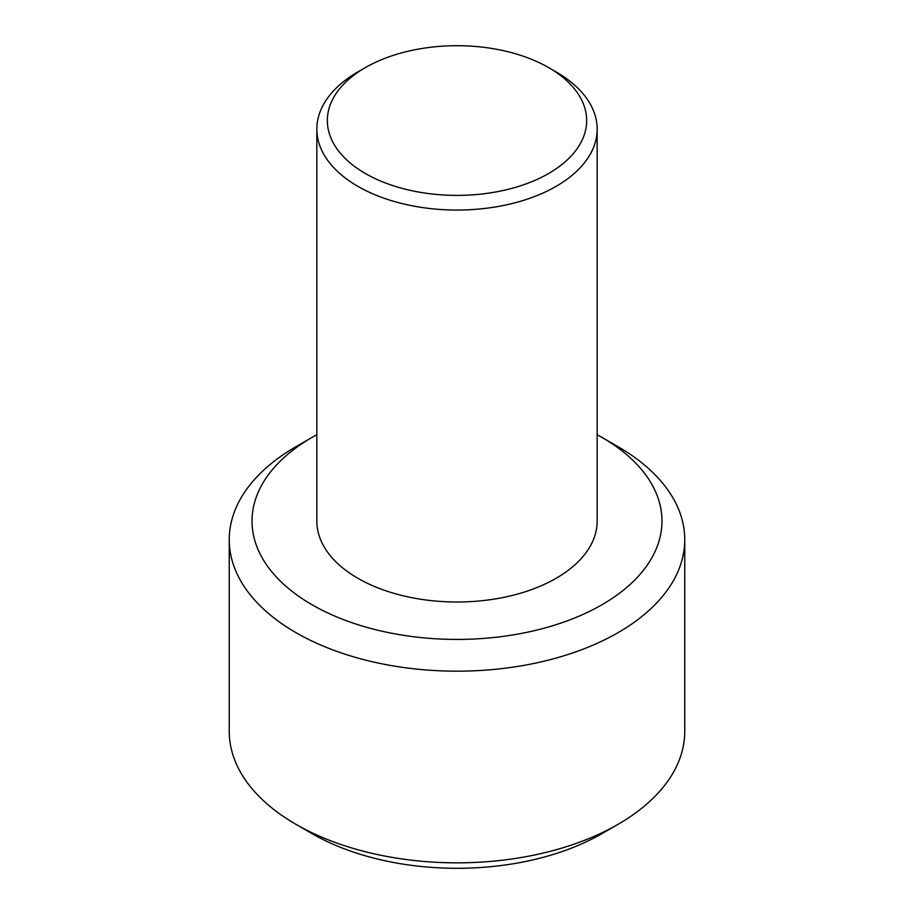 <?xml version="1.0" encoding="UTF-8"?>
<svg xmlns="http://www.w3.org/2000/svg" width="914" height="914" viewBox="0 0 914 914"><rect width="100%" height="100%" fill="white"/><g stroke="black" fill="none" stroke-linecap="round" stroke-linejoin="round"><path stroke-width="1.37" d="M365.326 173.477A129.639 74.845 0 0 0 548.674 173.477A129.639 74.845 0 0 0 548.674 67.625L556.1 71.909A140.162 80.923 180 0 1 556.112 71.92A140.162 80.923 180 0 1 597.162 129.137A140.162 80.923 180 0 1 510.64 203.891A140.162 80.923 180 0 1 357.9 186.353A140.162 80.923 180 0 1 316.838 129.137A140.162 80.923 180 0 1 357.888 71.92L365.326 67.625A129.639 74.845 0 0 0 365.326 173.477M316.838 129.137L316.838 521.083A140.162 80.923 0 0 0 357.9 578.299A140.162 80.923 0 0 0 510.64 595.837A140.162 80.923 0 0 0 597.162 521.083L597.162 129.137M316.838 434.721A204.976 118.34 0 0 0 312.051 437.406A204.976 118.34 0 0 0 312.062 604.76A204.976 118.34 0 0 0 601.938 604.76A204.976 118.34 0 0 0 601.949 437.406A204.976 118.34 0 0 0 597.162 434.721M618.047 446.695L601.949 437.406A204.976 118.34 0 0 0 601.938 437.395L618.047 446.695A227.757 131.49 180 0 1 684.757 539.683A227.757 131.49 180 0 1 544.161 661.165A227.757 131.49 180 0 1 295.953 632.659A227.757 131.49 180 0 1 229.243 539.683A227.757 131.49 180 0 1 295.953 446.695L312.051 437.406M618.047 824.337L601.949 833.637A204.976 118.34 180 0 1 312.062 833.637A204.976 118.34 180 0 1 312.051 833.637L295.953 824.337A227.757 131.49 0 0 0 618.047 824.337A227.757 131.49 0 0 0 684.757 731.36L684.757 539.683M229.243 539.683L229.243 731.36A227.757 131.49 0 0 0 295.953 824.337L312.051 833.637M556.112 71.92L548.674 67.625A129.639 74.845 0 0 0 365.326 67.625"/></g></svg>
